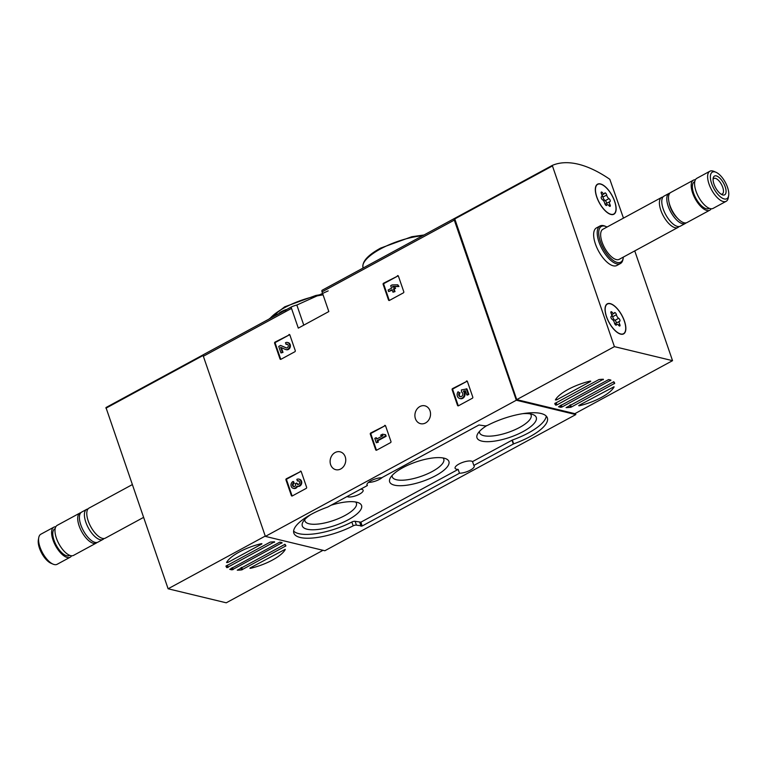 <?xml version="1.0" encoding="UTF-8"?>
<svg xmlns="http://www.w3.org/2000/svg" width="767" height="767" viewBox="0 0 767 767"><rect width="100%" height="100%" fill="white"/><g stroke="black" fill="none" stroke-linecap="round" stroke-linejoin="round"><path stroke-width="1.15" d="M288.929 334.565A0.853 0.719 103.6 0 1 289.868 334.958L295.266 350.624A0.853 0.719 103.6 0 1 294.844 351.756L280.943 359.292A0.853 0.719 103.6 0 1 280.003 358.898L274.615 343.242A0.853 0.719 103.6 0 1 275.027 342.111L289.6 334.728A0.853 0.719 103.6 0 1 289.705 334.68M300.28 471.206A0.853 0.719 103.6 0 1 301.22 471.6L306.618 487.266A0.853 0.719 103.6 0 1 306.196 488.397L292.294 495.942A0.853 0.719 103.6 0 1 291.355 495.54L285.957 479.883A0.853 0.719 103.6 0 1 286.379 478.752L300.952 471.369A0.853 0.719 103.6 0 1 301.057 471.322M328.19 290.894L296.839 305.045A168.836 72.654 61.5 0 0 291.652 306.8A2.138 0.92 61.5 0 0 291.623 306.81A2.138 0.92 61.5 0 0 291.518 308.42L298.305 328.123L328.822 311.555L322.044 291.863A2.138 0.92 -118.5 0 1 322.15 290.252A2.138 0.92 -118.5 0 1 322.178 290.233L454.38 218.509A2.138 0.92 -118.5 0 1 454.438 218.48A168.836 72.654 -118.5 0 1 454.61 218.403L552.259 165.423M575.394 413.375L575.806 414.583L324.853 550.744L265.372 536.392L203.351 356.262A2.138 0.92 -118.5 0 1 203.447 354.651A2.138 0.92 -118.5 0 1 203.476 354.632L291.594 306.829M265.372 536.392L516.325 400.23L454.304 220.1A2.138 0.92 -118.5 0 1 454.409 218.49L322.15 290.252M345.227 456.796A9.194 7.737 -76.4 0 0 340.088 451.821A9.194 7.737 -76.4 0 0 330.414 458.934A9.194 7.737 -76.4 0 0 335.783 469.682A9.194 7.737 -76.4 0 0 343.712 466.346A9.194 7.737 -76.4 0 0 345.227 456.796M430.009 410.796A9.194 7.737 -76.4 0 0 424.87 405.82A9.194 7.737 -76.4 0 0 415.196 412.934A9.194 7.737 -76.4 0 0 420.565 423.681A9.194 7.737 -76.4 0 0 428.494 420.345A9.194 7.737 -76.4 0 0 430.009 410.796M466.451 381.046A0.853 0.719 103.6 0 1 467.391 381.439L472.788 397.105A0.853 0.719 103.6 0 1 472.376 398.236L458.465 405.781A0.853 0.719 103.6 0 1 457.525 405.388L452.137 389.722A0.853 0.719 103.6 0 1 452.549 388.591L467.132 381.209A0.853 0.719 103.6 0 1 467.228 381.161M384.622 425.445A0.853 0.719 103.6 0 1 385.561 425.838L390.959 441.504A0.853 0.719 103.6 0 1 390.537 442.636L376.635 450.181A0.853 0.719 103.6 0 1 375.696 449.778L370.298 434.122A0.853 0.719 103.6 0 1 370.72 432.991L385.293 425.608A0.853 0.719 103.6 0 1 385.398 425.56M397.45 275.689A0.853 0.719 103.6 0 1 398.389 276.082L403.787 291.738A0.853 0.719 103.6 0 1 403.375 292.869L389.463 300.415A0.853 0.719 103.6 0 1 388.524 300.022L383.136 284.356A0.853 0.719 103.6 0 1 383.548 283.224L398.131 275.842A0.853 0.719 103.6 0 1 398.226 275.804M274.874 315.899L274.663 315.275L276.015 314.547A170.121 73.201 -118.5 0 1 278.459 313.933L279.83 312.61L280.003 313.118M276.015 314.547L276.225 315.16M327.873 506.958L367.355 485.54A9.405 3.068 161 0 1 366.981 485.032A9.405 3.068 161 0 1 371.688 480.391A9.405 3.068 161 0 1 381.707 477.755L478.982 424.976L484.744 425.838A2.56 0.834 -19 0 0 488.013 425.119A41.677 13.614 -19 0 1 547.35 417.871A41.677 13.614 -19 0 1 513.641 443.863L473.833 465.425A9.405 3.068 161 0 1 474.198 465.933A9.405 3.068 161 0 1 469.49 470.583A9.405 3.068 161 0 1 459.471 473.22L362.197 525.989L356.434 525.136A2.56 0.834 -19 0 0 353.175 525.846A41.677 13.614 -19 0 1 293.838 533.103A41.677 13.614 -19 0 1 327.538 507.112L327.873 506.958M575.806 414.583L516.325 400.23M284.682 310.836C290.022 307.807 281.633 311.028 279.83 312.61M382.273 477.448A9.405 3.068 -19 0 1 368.515 482.366M366.962 484.408L367.355 485.54M459.471 473.22L458.158 469.394A9.405 3.068 -19 0 1 455.099 468.244A9.405 3.068 -19 0 1 462.127 462.587A9.405 3.068 -19 0 1 472.51 461.609L473.833 465.425M458.158 469.394L360.883 522.174L355.121 521.311A2.56 0.834 -19 0 0 351.852 522.03A41.677 13.614 -19 0 1 293.617 531.042M546.248 416.107A41.677 13.614 -19 0 1 512.327 440.047L472.51 461.609M347.096 496.537A8.763 2.867 161 0 0 356.914 495.357A8.763 2.867 161 0 0 363.127 490.19A8.763 2.867 161 0 0 360.701 489.154M486.796 425.608A31.332 10.23 161 0 0 477.678 433.844A31.332 10.23 161 0 0 509.959 437.295A31.332 10.23 161 0 0 533.276 414.698A31.332 10.23 161 0 0 522.672 413.681M310.693 514.619A31.332 10.23 161 0 0 302.975 521.943A31.332 10.23 161 0 0 335.256 525.395A31.332 10.23 161 0 0 358.572 502.797A31.332 10.23 161 0 0 331.085 505.223M402.819 467.697A31.332 10.23 161 0 0 390.326 477.899A31.332 10.23 161 0 0 422.607 481.34A31.332 10.23 161 0 0 445.924 458.752A31.332 10.23 161 0 0 402.819 467.697M392.129 475.473A27.238 8.897 161 0 0 392.234 476.786A27.238 8.897 161 0 0 420.91 476.422A27.238 8.897 161 0 0 443.738 459.05A27.238 8.897 161 0 0 443.01 457.947M304.777 519.527A27.238 8.897 161 0 0 304.882 520.831A27.238 8.897 161 0 0 333.559 520.467A27.238 8.897 161 0 0 356.387 503.104A27.238 8.897 161 0 0 355.658 502.002M479.48 431.428A27.238 8.897 161 0 0 479.586 432.732A27.238 8.897 161 0 0 508.262 432.367A27.238 8.897 161 0 0 531.09 415.005A27.238 8.897 161 0 0 530.361 413.902M458.369 405.829A0.853 0.719 103.6 0 1 458.196 405.551L452.808 389.885A0.853 0.719 103.6 0 1 453.22 388.754L467.132 381.209M465.454 390.978L463.354 391.16L465.348 390.681L466.815 394.928L467.487 395.091L468.838 394.363L466.959 388.917L461.398 389.933L461.571 392.052A2.435 2.052 103.6 0 1 460.181 396.702A2.435 2.052 103.6 0 1 459.375 392.666L458.062 391.764L459.375 392.666M460.526 396.75A2.435 2.052 103.6 0 1 460.056 392.829M464.035 391.323A4.266 3.586 103.6 0 1 464.543 396.376A4.266 3.586 103.6 0 1 460.43 398.648A4.266 3.586 103.6 0 1 460.095 398.543M463.354 391.16A4.266 3.586 103.6 0 1 463.872 396.213A4.266 3.586 103.6 0 1 459.759 398.485A4.266 3.586 103.6 0 1 458.062 391.764M468.838 394.363L468.167 394.2L466.288 388.754M466.815 394.928L468.167 394.2M292.189 495.981A0.853 0.719 103.6 0 1 292.026 495.703L286.637 480.046A0.853 0.719 103.6 0 1 287.05 478.915L300.952 471.369M298.747 480.89A1.946 1.639 103.6 0 0 298.037 481.082L297.366 480.919A1.946 1.639 103.6 0 1 299.255 483.747A1.707 1.438 103.6 0 1 296.771 483.536L296.599 483.018L295.247 483.747L295.42 484.265A1.707 1.438 103.6 0 1 293.646 486.652A1.946 1.639 103.6 0 1 293.502 483.018L292.975 481.494L293.646 481.657L294.173 483.181L293.502 483.018M299.159 479.212A3.653 3.078 103.6 0 1 299.494 479.27L298.823 479.107A3.653 3.078 103.6 0 0 296.839 479.394L297.366 480.919M298.075 484.485A1.707 1.438 103.6 0 1 297.452 483.699L296.771 483.536M296.599 483.018L297.452 483.699M293.991 486.69A1.946 1.639 103.6 0 1 294.173 483.181M299.494 479.27A3.653 3.078 103.6 0 1 301.632 483.546A3.653 3.078 103.6 0 1 297.778 486.374A3.653 3.078 103.6 0 1 297.548 486.307A3.653 3.078 103.6 0 1 293.914 488.474A3.653 3.078 103.6 0 1 293.588 488.368M298.823 479.107A3.653 3.078 103.6 0 1 300.952 483.383A3.653 3.078 103.6 0 1 297.107 486.211A3.653 3.078 103.6 0 1 296.867 486.144A3.653 3.078 103.6 0 1 293.243 488.311A3.653 3.078 103.6 0 1 290.99 485.204A3.653 3.078 103.6 0 1 292.975 481.494M376.53 450.229A0.853 0.719 103.6 0 1 376.367 449.941L370.979 434.285A0.853 0.719 103.6 0 1 371.391 433.154L385.293 425.608M376.29 442.751L378.323 442.175L377.834 440.766L386.146 436.25L385.619 434.726L382.522 434.199L380.595 435.253L383.011 435.618L376.635 439.079L376.146 437.66L374.795 438.398L376.29 442.751L377.642 442.013L377.153 440.603L385.465 436.087L384.948 434.563M382.925 435.666L380.595 435.253M376.146 437.66L377.153 438.791M378.323 442.175L377.642 442.013M377.834 440.766L377.153 440.603M386.146 436.25L385.465 436.087M280.847 359.339A0.853 0.719 103.6 0 1 280.674 359.061L275.286 343.405A0.853 0.719 103.6 0 1 275.698 342.274L289.6 334.728M287.404 344.249A1.946 1.639 103.6 0 0 286.685 344.441L286.014 344.278A1.946 1.639 103.6 0 1 288.21 346.406A1.946 1.639 103.6 0 1 285.909 347.825L280.597 345.409L278.728 346.425L280.971 352.954L282.333 352.226L280.626 347.288L285.295 349.407A3.653 3.078 103.6 0 0 285.755 349.57A3.653 3.078 103.6 0 0 289.61 346.742A3.653 3.078 103.6 0 0 287.472 342.465A3.653 3.078 103.6 0 0 285.497 342.753L286.014 344.278M280.597 345.409L286.503 347.95M281.364 347.624L283.004 352.389L280.971 352.954M283.004 352.389L282.333 352.226M287.807 342.571A3.653 3.078 103.6 0 1 288.143 342.628A3.653 3.078 103.6 0 1 290.281 346.905A3.653 3.078 103.6 0 1 286.436 349.733A3.653 3.078 103.6 0 1 286.101 349.627M389.368 300.463A0.853 0.719 103.6 0 1 389.195 300.185L383.807 284.519A0.853 0.719 103.6 0 1 384.219 283.387L398.131 275.842M393.461 287.146L393.279 286.609L398.974 286.494L397.776 284.806L392.081 284.921L390.729 285.66L391.592 288.162L388.112 290.051L388.639 291.575L392.119 289.686L392.972 292.189L394.334 291.45L393.471 288.948L394.919 288.162L394.391 286.637L392.944 287.424L392.608 286.446L398.303 286.331L397.776 284.806M392.263 290.127L388.639 291.575M394.391 286.637L395.59 288.325L394.142 289.111L395.005 291.613L392.972 292.189M395.005 291.613L394.334 291.45M394.142 289.111L393.471 288.948M395.59 288.325L394.919 288.162M393.279 286.609L392.608 286.446M398.974 286.494L398.303 286.331M634.75 250.905L672.544 360.663L614.405 346.636L552.269 165.413A168.836 72.654 -118.5 0 1 609.813 179.296L623.466 218.125M614.089 386.923A31.629 10.335 -19 0 1 579.373 405.753L578.711 405.695L579.066 405.312L614.031 386.75M570.456 407.335A31.629 10.335 -19 0 1 566.084 407.632L613.763 381.755A31.629 10.335 -19 0 1 614.635 383.145A31.629 10.335 -19 0 1 614.703 383.327L571.29 407.066L570.456 407.335L569.718 405.197M555.701 405.12A31.629 10.335 -19 0 1 554.829 403.739A31.629 10.335 -19 0 1 554.771 403.547L599.008 379.55A31.629 10.335 -19 0 1 603.38 379.253L556.938 404.918L555.701 405.12L555.049 403.212M560.85 407.306A31.629 10.335 -19 0 1 558.549 406.75L608.614 379.579A31.629 10.335 -19 0 1 610.925 380.135L561.943 407.037L560.85 407.306L560.236 405.503M555.375 399.962A31.629 10.335 -19 0 1 590.091 381.132L590.753 381.18L590.398 381.573L556.621 399.895L555.375 399.962M614.405 346.636L516.737 399.626L574.876 413.662L672.544 360.663M516.737 399.626L454.601 218.413L552.288 165.413M623.35 257.089A20.306 8.734 -118.5 0 1 623.226 258.009L623.025 259.188A21.371 9.194 -118.5 0 1 620.398 263.551L616.841 265.487A21.371 9.194 -118.5 0 1 595.422 243.992A21.371 9.194 -118.5 0 1 596.458 227.914L600.015 225.977A21.371 9.194 -118.5 0 1 605.105 226.16L606.208 226.629A20.306 8.734 -118.5 0 1 607.042 227.032M596.745 197.033A17.095 7.354 -118.5 0 1 597.57 184.166A17.095 7.354 -118.5 0 1 612.191 195.69A17.095 7.354 -118.5 0 1 613.878 214.223A17.095 7.354 -118.5 0 1 596.745 197.033M606.467 316.704A17.095 7.354 -118.5 0 1 607.291 303.837A17.095 7.354 -118.5 0 1 621.912 315.362A17.095 7.354 -118.5 0 1 623.6 333.894A17.095 7.354 -118.5 0 1 606.467 316.704M606.371 304.576A17.095 7.354 -118.5 0 1 606.381 304.576L607.397 304.029A16.884 7.267 -118.5 0 1 621.826 315.4A16.884 7.267 -118.5 0 1 623.494 333.712A16.884 7.267 -118.5 0 1 620.637 333.952A16.884 7.267 -118.5 0 1 607.685 319.542A16.884 7.267 -118.5 0 1 607.397 304.029M622.478 334.259L623.494 333.712M596.659 184.905L597.675 184.358A16.884 7.267 -118.5 0 1 612.114 195.729A16.884 7.267 -118.5 0 1 613.782 214.031A16.884 7.267 -118.5 0 1 610.925 214.281A16.884 7.267 -118.5 0 1 597.972 199.871A16.884 7.267 -118.5 0 1 597.675 184.358M711.632 183.514A15.129 6.51 -118.5 0 1 715.966 172.259A15.129 6.51 -118.5 0 1 725.304 182.325A15.129 6.51 -118.5 0 1 728.65 195.643A15.129 6.51 -118.5 0 1 721.21 197.464A15.129 6.51 -118.5 0 1 711.632 183.514M713.972 184.07A10.69 4.602 -118.5 0 1 713.176 178.212A10.69 4.602 -118.5 0 1 723.617 183.236A10.69 4.602 -118.5 0 1 722.13 194.732A10.69 4.602 -118.5 0 1 713.972 184.07M728.65 195.643L728.267 197.809A17.095 7.354 -118.5 0 1 726.176 201.299A17.095 7.354 -118.5 0 1 709.044 184.109A17.095 7.354 -118.5 0 1 709.868 171.242A17.095 7.354 -118.5 0 1 713.933 171.386L715.966 172.259M726.176 201.299L713.147 208.365A17.095 7.354 -118.5 0 1 696.014 191.175A17.095 7.354 -118.5 0 1 696.839 178.308L709.868 171.242M709.254 208.288L708.842 208.519A15.177 6.529 -118.5 0 1 693.636 193.255A15.177 6.529 -118.5 0 1 694.365 181.846L694.777 181.616M711.172 208.758A17.095 7.354 -118.5 0 1 709.763 210.206A17.095 7.354 -118.5 0 1 692.63 193.016A17.095 7.354 -118.5 0 1 693.454 180.149A17.095 7.354 -118.5 0 1 695.429 179.756M709.763 210.206L687.04 222.535A17.095 7.354 -118.5 0 1 678.143 218.883A17.095 7.354 -118.5 0 1 669.907 205.335A17.095 7.354 -118.5 0 1 668.949 201.922A17.095 7.354 -118.5 0 1 670.732 192.479L693.454 180.149M678.143 218.883L676.609 217.339A13.394 5.762 -118.5 0 1 670.157 206.726A13.394 5.762 -118.5 0 1 669.399 204.051L668.949 201.922M686.12 222.861A17.095 7.354 -118.5 0 1 685.343 223.456A17.095 7.354 -118.5 0 1 668.21 206.256A17.095 7.354 -118.5 0 1 669.035 193.399A17.095 7.354 -118.5 0 1 669.955 193.073M685.343 223.456L680.339 226.169A17.095 7.354 -118.5 0 1 663.206 208.979A17.095 7.354 -118.5 0 1 664.03 196.112L669.035 193.399M679.016 226.562A17.095 7.354 -118.5 0 1 677.961 227.454A17.095 7.354 -118.5 0 1 660.828 210.263A17.095 7.354 -118.5 0 1 661.662 197.397A17.095 7.354 -118.5 0 1 662.985 197.014M677.961 227.454L619.209 259.332A17.095 7.354 -118.5 0 1 602.076 242.142A17.095 7.354 -118.5 0 1 602.9 229.275L661.662 197.397M623.226 258.009A20.306 8.734 -118.5 0 1 613.245 260.454A20.306 8.734 -118.5 0 1 600.398 241.73A20.306 8.734 -118.5 0 1 606.208 226.629M620.398 263.551A21.371 9.194 -118.5 0 1 598.989 242.056A21.371 9.194 -118.5 0 1 600.015 225.977M713.07 179.392A8.84 3.806 -118.5 0 1 713.895 178.462A8.84 3.806 -118.5 0 1 721.45 184.416A8.84 3.806 -118.5 0 1 722.322 193.993A8.84 3.806 -118.5 0 1 721.095 194.176M619.698 321.239A2.953 1.275 61.5 0 0 619.535 321.296A2.953 1.275 61.5 0 0 619.717 324.297A1.687 0.729 61.5 0 1 619.822 326.004A1.687 0.729 61.5 0 1 618.729 325.4A2.953 1.275 -118.5 0 0 616.812 324.345A2.953 1.275 -118.5 0 0 616.476 324.863A1.687 0.729 61.5 0 1 616.275 325.15A1.687 0.729 61.5 0 1 615.249 324.633A1.687 0.729 61.5 0 1 614.472 323.032A2.953 1.275 61.5 0 0 612.2 319.427A1.687 0.729 61.5 0 1 611.05 317.902A1.687 0.729 61.5 0 1 611.088 316.531A1.687 0.729 61.5 0 1 611.184 316.493A2.953 1.275 61.5 0 0 611.357 316.435A2.953 1.275 61.5 0 0 611.174 313.444A1.687 0.729 61.5 0 1 611.069 311.728A1.687 0.729 61.5 0 1 612.162 312.332A2.953 1.275 61.5 0 0 614.07 313.387A2.953 1.275 61.5 0 0 614.415 312.878A1.687 0.729 61.5 0 1 614.616 312.581A1.687 0.729 61.5 0 1 615.642 313.109A1.687 0.729 61.5 0 1 616.419 314.71A2.953 1.275 61.5 0 0 618.691 318.305A1.687 0.729 61.5 0 1 619.841 319.829A1.687 0.729 61.5 0 1 619.794 321.21A1.687 0.729 61.5 0 1 619.698 321.239M615.968 323.262A2.953 1.275 61.5 0 0 615.805 323.329A2.953 1.275 61.5 0 0 615.479 324.863M616.189 323.118A1.687 0.729 61.5 0 0 616.035 321.68A1.687 0.729 61.5 0 0 614.961 320.328A2.953 1.275 61.5 0 1 612.689 316.733A1.687 0.729 61.5 0 0 611.683 314.892M609.986 201.568A2.953 1.275 61.5 0 0 609.823 201.625A2.953 1.275 61.5 0 0 610.005 204.626A1.687 0.729 61.5 0 1 610.11 206.333A1.687 0.729 61.5 0 1 609.008 205.729A2.953 1.275 -118.5 0 0 607.1 204.674A2.953 1.275 -118.5 0 0 606.755 205.182A1.687 0.729 61.5 0 1 606.563 205.479A1.687 0.729 61.5 0 1 605.537 204.952A1.687 0.729 61.5 0 1 604.751 203.36A2.953 1.275 61.5 0 0 602.478 199.756A1.687 0.729 61.5 0 1 601.328 198.231A1.687 0.729 61.5 0 1 601.376 196.851A1.687 0.729 61.5 0 1 601.472 196.822A2.953 1.275 61.5 0 0 601.635 196.764A2.953 1.275 61.5 0 0 601.453 193.763A1.687 0.729 61.5 0 1 601.347 192.057A1.687 0.729 61.5 0 1 602.44 192.661A2.953 1.275 61.5 0 0 604.358 193.715A2.953 1.275 61.5 0 0 604.703 193.207A1.687 0.729 61.5 0 1 604.895 192.91A1.687 0.729 61.5 0 1 605.92 193.437A1.687 0.729 61.5 0 1 606.697 195.029A2.953 1.275 61.5 0 0 608.969 198.634A1.687 0.729 61.5 0 1 610.12 200.158A1.687 0.729 61.5 0 1 610.081 201.539A1.687 0.729 61.5 0 1 609.986 201.568M606.256 203.591A2.953 1.275 61.5 0 0 606.083 203.648A2.953 1.275 61.5 0 0 605.757 205.192M606.476 203.437A1.687 0.729 61.5 0 0 606.323 202.009A1.687 0.729 61.5 0 0 605.24 200.657A2.953 1.275 61.5 0 1 602.967 197.061A1.687 0.729 61.5 0 0 601.961 195.221M226.562 562.527A31.629 10.335 -19 0 1 261.279 543.688L261.95 543.745L261.585 544.129L227.809 562.46L226.562 562.527M270.195 542.106A31.629 10.335 -19 0 1 274.567 541.818L226.888 567.685A31.629 10.335 -19 0 1 226.016 566.305A31.629 10.335 -19 0 1 225.958 566.113L270.195 542.106M284.95 544.321A31.629 10.335 -19 0 1 285.832 545.701A31.629 10.335 -19 0 1 285.89 545.893L241.643 569.9A31.629 10.335 -19 0 1 237.271 570.188L284.95 544.321M279.802 542.144A31.629 10.335 -19 0 1 282.112 542.7L232.037 569.862A31.629 10.335 -19 0 1 229.736 569.306L279.802 542.144M285.276 549.479A31.629 10.335 -19 0 1 250.56 568.318L249.898 568.261L250.253 567.877L285.219 549.306M105.971 407.555L203.351 354.728L105.971 407.555L168.107 588.778L226.246 602.804L323.022 550.303M265.257 536.066L168.107 588.778M55.828 526.776A17.095 7.354 61.5 0 0 53.853 527.169L40.824 534.235A17.095 7.354 61.5 0 0 38.733 537.725L38.35 539.901A15.129 6.51 61.5 0 0 41.696 553.218A15.129 6.51 61.5 0 0 51.034 563.285L53.067 564.148A17.095 7.354 61.5 0 0 57.132 564.291L70.161 557.226A17.095 7.354 61.5 0 0 71.571 555.778M38.733 537.725A17.095 7.354 61.5 0 0 42.511 552.777A17.095 7.354 61.5 0 0 53.067 564.148M53.853 527.169A17.095 7.354 61.5 0 0 55.54 545.711A17.095 7.354 61.5 0 0 70.161 557.226M55.176 528.636L54.764 528.866A15.177 6.529 61.5 0 0 56.269 545.308A15.177 6.529 61.5 0 0 69.241 555.538L69.653 555.318M80.88 512.672A17.095 7.354 61.5 0 0 79.96 513.008L57.237 525.328A17.095 7.354 61.5 0 0 58.925 543.87A17.095 7.354 61.5 0 0 73.546 555.385L96.268 543.055A17.095 7.354 61.5 0 0 97.045 542.47M79.96 513.008A17.095 7.354 61.5 0 0 81.647 531.541A17.095 7.354 61.5 0 0 96.268 543.055M87.984 508.981A17.095 7.354 61.5 0 0 86.661 509.365L81.657 512.088A17.095 7.354 61.5 0 0 83.344 530.62A17.095 7.354 61.5 0 0 97.965 542.135L102.97 539.422A17.095 7.354 61.5 0 0 104.015 538.53M86.661 509.365A17.095 7.354 61.5 0 0 88.349 527.907A17.095 7.354 61.5 0 0 102.97 539.422M132.25 484.639L89.039 508.08A17.095 7.354 61.5 0 0 90.727 526.622A17.095 7.354 61.5 0 0 105.338 538.137L143.534 517.418M203.351 356.262L291.518 308.42M322.044 291.863L454.304 220.1M322.284 294.998A41.677 13.614 161 0 0 284.653 307.625A41.677 13.614 161 0 0 269.85 318.631M422.627 235.737A41.677 13.614 161 0 0 380.576 248.901A41.677 13.614 161 0 0 363.059 267.75L363.146 268.009M296.839 305.045L303.77 325.15M351.852 522.03L353.175 525.846M355.121 521.311L356.434 525.136M359.761 522.432L361.075 526.258M360.883 522.174L362.197 525.989M511.992 440.191L513.305 444.007M512.327 440.047L513.641 443.863M458.196 405.551L457.525 405.388M452.808 389.885L452.137 389.722M453.22 388.754L452.549 388.591M292.026 495.703L291.355 495.54M286.637 480.046L285.957 479.883M287.05 478.915L286.379 478.752M376.367 449.941L375.696 449.778M370.979 434.285L370.298 434.122M371.391 433.154L370.72 432.991M280.674 359.061L280.003 358.898M275.286 343.405L274.615 343.242M275.698 342.274L275.027 342.111M286.417 347.95L285.909 347.825M389.195 300.185L388.524 300.022M383.807 284.519L383.136 284.356M384.219 283.387L383.548 283.224M579.2 405.244L579.373 405.753M454.563 219.055L552.23 166.055M603.159 379.262L603.322 379.742M556.142 402.617L556.938 404.918M610.455 379.991L610.666 380.605M561.233 404.957L561.943 407.037M556.2 398.658L556.621 399.895M570.495 404.775L571.29 407.066M613.648 381.707L614.338 383.711M618.394 325.016L619.717 324.297M615.92 325.16L616.476 324.863M610.973 312.974L612.162 312.332M612.689 316.733L616.419 314.71M614.961 320.328L618.691 318.305M608.672 205.345L610.005 204.626M606.208 205.479L606.755 205.182M601.261 193.303L602.44 192.661M602.967 197.061L606.697 195.029M605.24 200.657L608.969 198.634M226.236 565.778L226.888 567.685M231.423 568.069L232.037 569.862M250.387 567.81L250.56 568.318M203.169 355.447L105.932 408.197M240.905 567.753L241.643 569.9M281.642 542.557L281.853 543.17M232.42 567.522L233.13 569.603M227.329 565.183L228.125 567.475M274.346 541.818L274.519 542.307M284.835 544.263L285.525 546.277M241.691 567.331L242.477 569.632M227.387 561.223L227.809 562.46M203.447 354.651L291.623 306.81M268.939 319.12L284.701 306.819L315.87 295.458L322.859 294.24M363.059 267.75C361.851 261.729 367.709 255.181 380.624 248.096L411.793 236.725L423.998 234.99M460.43 398.648L459.759 398.485M293.914 488.474L293.243 488.311M297.778 486.374L297.107 486.211M288.143 342.628L287.472 342.465M286.436 349.733L285.755 349.57M615.805 323.329L619.535 321.296M615.623 324.987L616.812 324.345M611.644 314.71L614.07 313.387M613.782 214.031L612.756 214.587M606.083 203.648L609.823 201.625M605.911 205.316L607.1 204.674M601.922 195.039L604.358 193.715"/></g></svg>
